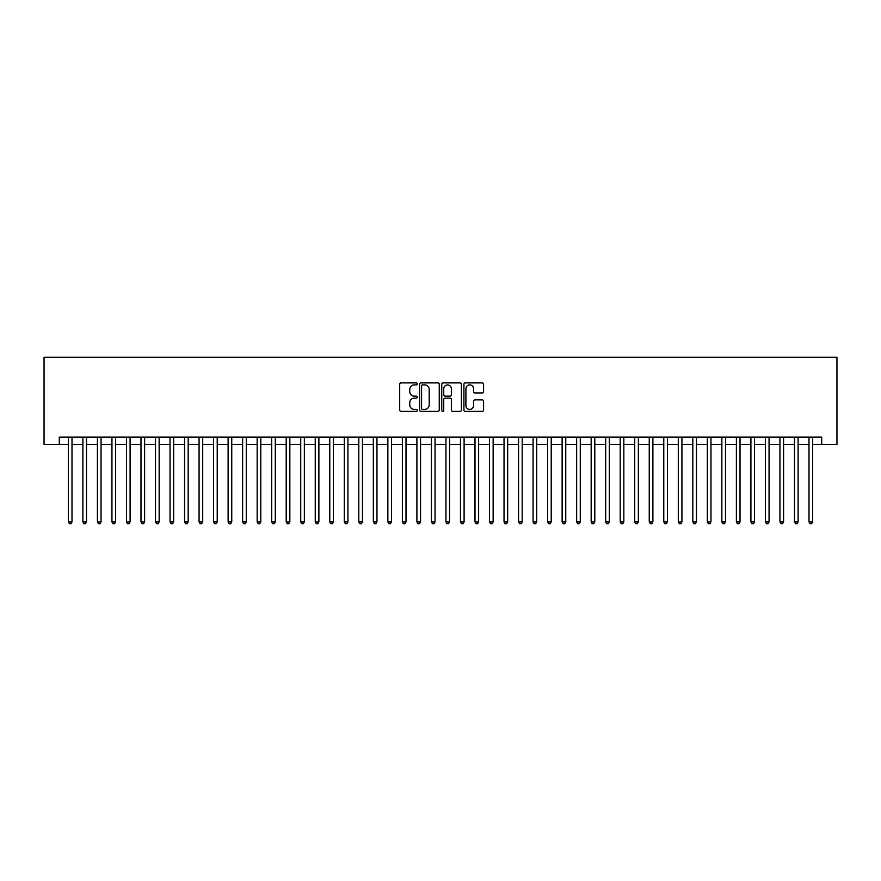<?xml version="1.0" encoding="UTF-8"?>
<svg xmlns="http://www.w3.org/2000/svg" width="881" height="881" viewBox="0 0 881 881"><rect width="100%" height="100%" fill="white"/><g stroke="black" fill="none" stroke-linecap="round" stroke-linejoin="round"><path stroke-width="1.32" d="M417.264 383.896A1.002 1.002 0 0 0 416.273 382.894L401.119 382.894A1.421 1.421 0 0 0 399.699 384.325L399.699 409.984A1.421 1.421 0 0 0 401.119 411.405L416.273 411.405A1.002 1.002 0 0 0 417.264 410.414A1.002 1.002 0 0 0 416.273 409.412L414.312 409.412A4.559 4.559 0 0 1 409.742 404.853L409.742 402.716A4.559 4.559 0 0 1 414.312 398.146L416.273 398.146A1.002 1.002 0 0 0 417.264 397.155A1.002 1.002 0 0 0 416.273 396.153L414.312 396.153A4.559 4.559 0 0 1 409.742 391.593L409.742 389.457A4.559 4.559 0 0 1 414.312 384.898L416.273 384.898A1.002 1.002 0 0 0 417.264 383.896M482.16 392.948A1.421 1.421 0 0 0 483.581 391.516L483.581 384.325A1.421 1.421 0 0 0 482.16 382.894L465.333 382.894A1.421 1.421 0 0 0 463.913 384.325L463.913 409.984A1.421 1.421 0 0 0 465.333 411.405L482.16 411.405A1.421 1.421 0 0 0 483.581 409.984L483.581 401.284A1.421 1.421 0 0 0 482.16 399.864L474.958 399.864A1.421 1.421 0 0 0 473.538 401.284L473.538 405.601A3.81 3.81 0 0 1 469.716 409.412A3.81 3.81 0 0 1 465.906 405.601L465.906 388.708A3.81 3.81 0 0 1 469.716 384.898A3.81 3.81 0 0 1 473.538 388.708L473.538 391.516A1.421 1.421 0 0 0 474.958 392.948L482.16 392.948M59.302 444.343L59.302 437.086L821.698 437.086L821.698 444.343L836.95 444.343L836.95 357.212L44.05 357.212L44.05 444.343L68.377 444.343M439.256 384.325A1.421 1.421 0 0 0 437.824 382.894L421.008 382.894A1.421 1.421 0 0 0 419.587 384.325L419.587 409.984A1.421 1.421 0 0 0 421.008 411.405L437.824 411.405A1.421 1.421 0 0 0 439.256 409.984L439.256 384.325M443.176 382.894L459.992 382.894A1.421 1.421 0 0 1 461.413 384.325L461.413 409.984A1.421 1.421 0 0 1 459.992 411.405L452.79 411.405A1.421 1.421 0 0 1 451.369 409.984L451.369 399.578A1.421 1.421 0 0 0 449.949 398.146L445.169 398.146A1.421 1.421 0 0 0 443.738 399.578L443.738 410.414A1.002 1.002 0 0 1 442.747 411.405A1.002 1.002 0 0 1 441.744 410.414L441.744 384.325A1.421 1.421 0 0 1 443.176 382.894M72 444.343L82.891 444.343M86.525 444.343L97.417 444.343M101.051 444.343L111.942 444.343M115.576 444.343L126.468 444.343M130.091 444.343L140.982 444.343M144.616 444.343L155.508 444.343M159.142 444.343L170.033 444.343M173.656 444.343L184.547 444.343M188.182 444.343L199.073 444.343M202.707 444.343L213.598 444.343M217.222 444.343L228.113 444.343M231.747 444.343L242.638 444.343M246.273 444.343L257.164 444.343M260.787 444.343L271.678 444.343M275.312 444.343L286.204 444.343M289.838 444.343L300.729 444.343M304.352 444.343L315.244 444.343M318.878 444.343L329.769 444.343M333.403 444.343L344.295 444.343M347.918 444.343L358.809 444.343M362.443 444.343L373.335 444.343M376.969 444.343L387.86 444.343M391.483 444.343L402.375 444.343M406.009 444.343L416.9 444.343M420.534 444.343L431.426 444.343M435.049 444.343L445.951 444.343M449.574 444.343L460.466 444.343M464.1 444.343L474.991 444.343M478.625 444.343L489.517 444.343M493.14 444.343L504.031 444.343M507.665 444.343L518.557 444.343M522.191 444.343L533.082 444.343M536.705 444.343L547.597 444.343M551.231 444.343L562.122 444.343M565.756 444.343L576.648 444.343M580.271 444.343L591.162 444.343M594.796 444.343L605.688 444.343M609.322 444.343L620.213 444.343M623.836 444.343L634.727 444.343M638.362 444.343L649.253 444.343M652.887 444.343L663.778 444.343M667.402 444.343L678.293 444.343M681.927 444.343L692.818 444.343M696.453 444.343L707.344 444.343M710.967 444.343L721.858 444.343M725.492 444.343L736.384 444.343M740.018 444.343L750.909 444.343M754.532 444.343L765.424 444.343M769.058 444.343L779.949 444.343M783.583 444.343L794.475 444.343M798.109 444.343L809 444.343M812.623 444.343L821.698 444.343M422.572 384.898A1.002 1.002 0 0 0 421.581 385.889L421.581 408.41A1.002 1.002 0 0 0 422.572 409.412L424.642 409.412A4.559 4.559 0 0 0 429.201 404.853L429.201 389.457A4.559 4.559 0 0 0 424.642 384.898L422.572 384.898M451.369 388.774A3.81 3.81 0 0 0 447.559 384.964A3.81 3.81 0 0 0 443.738 388.774L443.738 394.732A1.421 1.421 0 0 0 445.169 396.153L449.949 396.153A1.421 1.421 0 0 0 451.369 394.732L451.369 388.774M72 437.086L72 521.893L68.377 521.893L68.377 437.086M72 521.893L70.921 523.788L69.467 523.788L68.377 521.893M86.525 437.086L86.525 521.893L82.891 521.893L82.891 437.086M86.525 521.893L85.435 523.788L83.981 523.788L82.891 521.893M101.051 437.086L101.051 521.893L97.417 521.893L97.417 437.086M101.051 521.893L99.96 523.788L98.507 523.788L97.417 521.893M115.576 437.086L115.576 521.893L111.942 521.893L111.942 437.086M115.576 521.893L114.486 523.788L113.032 523.788L111.942 521.893M130.091 437.086L130.091 521.893L126.468 521.893L126.468 437.086M130.091 521.893L129 523.788L127.547 523.788L126.468 521.893M144.616 437.086L144.616 521.893L140.982 521.893L140.982 437.086M144.616 521.893L143.526 523.788L142.072 523.788L140.982 521.893M159.142 437.086L159.142 521.893L155.508 521.893L155.508 437.086M159.142 521.893L158.051 523.788L156.598 523.788L155.508 521.893M173.656 437.086L173.656 521.893L170.033 521.893L170.033 437.086M173.656 521.893L172.566 523.788L171.112 523.788L170.033 521.893M188.182 437.086L188.182 521.893L184.547 521.893L184.547 437.086M188.182 521.893L187.091 523.788L185.638 523.788L184.547 521.893M202.707 437.086L202.707 521.893L199.073 521.893L199.073 437.086M202.707 521.893L201.617 523.788L200.163 523.788L199.073 521.893M217.222 437.086L217.222 521.893L213.598 521.893L213.598 437.086M217.222 521.893L216.131 523.788L214.689 523.788L213.598 521.893M231.747 437.086L231.747 521.893L228.113 521.893L228.113 437.086M231.747 521.893L230.657 523.788L229.203 523.788L228.113 521.893M246.273 437.086L246.273 521.893L242.638 521.893L242.638 437.086M246.273 521.893L245.182 523.788L243.729 523.788L242.638 521.893M260.787 437.086L260.787 521.893L257.164 521.893L257.164 437.086M260.787 521.893L259.697 523.788L258.254 523.788L257.164 521.893M275.312 437.086L275.312 521.893L271.678 521.893L271.678 437.086M275.312 521.893L274.222 523.788L272.769 523.788L271.678 521.893M289.838 437.086L289.838 521.893L286.204 521.893L286.204 437.086M289.838 521.893L288.748 523.788L287.294 523.788L286.204 521.893M304.352 437.086L304.352 521.893L300.729 521.893L300.729 437.086M304.352 521.893L303.262 523.788L301.82 523.788L300.729 521.893M318.878 437.086L318.878 521.893L315.244 521.893L315.244 437.086M318.878 521.893L317.788 523.788L316.334 523.788L315.244 521.893M333.403 437.086L333.403 521.893L329.769 521.893L329.769 437.086M333.403 521.893L332.313 523.788L330.86 523.788L329.769 521.893M347.918 437.086L347.918 521.893L344.295 521.893L344.295 437.086M347.918 521.893L346.839 523.788L345.385 523.788L344.295 521.893M362.443 437.086L362.443 521.893L358.809 521.893L358.809 437.086M362.443 521.893L361.353 523.788L359.9 523.788L358.809 521.893M376.969 437.086L376.969 521.893L373.335 521.893L373.335 437.086M376.969 521.893L375.879 523.788L374.425 523.788L373.335 521.893M391.483 437.086L391.483 521.893L387.86 521.893L387.86 437.086M391.483 521.893L390.404 523.788L388.95 523.788L387.86 521.893M406.009 437.086L406.009 521.893L402.375 521.893L402.375 437.086M406.009 521.893L404.919 523.788L403.465 523.788L402.375 521.893M420.534 437.086L420.534 521.893L416.9 521.893L416.9 437.086M420.534 521.893L419.444 523.788L417.99 523.788L416.9 521.893M435.049 437.086L435.049 521.893L431.426 521.893L431.426 437.086M435.049 521.893L433.97 523.788L432.516 523.788L431.426 521.893M449.574 437.086L449.574 521.893L445.951 521.893L445.951 437.086M449.574 521.893L448.484 523.788L447.03 523.788L445.951 521.893M464.1 437.086L464.1 521.893L460.466 521.893L460.466 437.086M464.1 521.893L463.01 523.788L461.556 523.788L460.466 521.893M478.625 437.086L478.625 521.893L474.991 521.893L474.991 437.086M478.625 521.893L477.535 523.788L476.081 523.788L474.991 521.893M493.14 437.086L493.14 521.893L489.517 521.893L489.517 437.086M493.14 521.893L492.05 523.788L490.596 523.788L489.517 521.893M507.665 437.086L507.665 521.893L504.031 521.893L504.031 437.086M507.665 521.893L506.575 523.788L505.121 523.788L504.031 521.893M522.191 437.086L522.191 521.893L518.557 521.893L518.557 437.086M522.191 521.893L521.1 523.788L519.647 523.788L518.557 521.893M536.705 437.086L536.705 521.893L533.082 521.893L533.082 437.086M536.705 521.893L535.615 523.788L534.161 523.788L533.082 521.893M551.231 437.086L551.231 521.893L547.597 521.893L547.597 437.086M551.231 521.893L550.14 523.788L548.687 523.788L547.597 521.893M565.756 437.086L565.756 521.893L562.122 521.893L562.122 437.086M565.756 521.893L564.666 523.788L563.212 523.788L562.122 521.893M580.271 437.086L580.271 521.893L576.648 521.893L576.648 437.086M580.271 521.893L579.18 523.788L577.738 523.788L576.648 521.893M594.796 437.086L594.796 521.893L591.162 521.893L591.162 437.086M594.796 521.893L593.706 523.788L592.252 523.788L591.162 521.893M609.322 437.086L609.322 521.893L605.688 521.893L605.688 437.086M609.322 521.893L608.231 523.788L606.778 523.788L605.688 521.893M623.836 437.086L623.836 521.893L620.213 521.893L620.213 437.086M623.836 521.893L622.746 523.788L621.303 523.788L620.213 521.893M638.362 437.086L638.362 521.893L634.727 521.893L634.727 437.086M638.362 521.893L637.271 523.788L635.818 523.788L634.727 521.893M652.887 437.086L652.887 521.893L649.253 521.893L649.253 437.086M652.887 521.893L651.797 523.788L650.343 523.788L649.253 521.893M667.402 437.086L667.402 521.893L663.778 521.893L663.778 437.086M667.402 521.893L666.311 523.788L664.869 523.788L663.778 521.893M681.927 437.086L681.927 521.893L678.293 521.893L678.293 437.086M681.927 521.893L680.837 523.788L679.383 523.788L678.293 521.893M696.453 437.086L696.453 521.893L692.818 521.893L692.818 437.086M696.453 521.893L695.362 523.788L693.909 523.788L692.818 521.893M710.967 437.086L710.967 521.893L707.344 521.893L707.344 437.086M710.967 521.893L709.888 523.788L708.434 523.788L707.344 521.893M725.492 437.086L725.492 521.893L721.858 521.893L721.858 437.086M725.492 521.893L724.402 523.788L722.949 523.788L721.858 521.893M740.018 437.086L740.018 521.893L736.384 521.893L736.384 437.086M740.018 521.893L738.928 523.788L737.474 523.788L736.384 521.893M754.532 437.086L754.532 521.893L750.909 521.893L750.909 437.086M754.532 521.893L753.453 523.788L752 523.788L750.909 521.893M769.058 437.086L769.058 521.893L765.424 521.893L765.424 437.086M769.058 521.893L767.968 523.788L766.514 523.788L765.424 521.893M783.583 437.086L783.583 521.893L779.949 521.893L779.949 437.086M783.583 521.893L782.493 523.788L781.04 523.788L779.949 521.893M798.109 437.086L798.109 521.893L794.475 521.893L794.475 437.086M798.109 521.893L797.019 523.788L795.565 523.788L794.475 521.893M812.623 437.086L812.623 521.893L809 521.893L809 437.086M812.623 521.893L811.533 523.788L810.08 523.788L809 521.893"/></g></svg>
